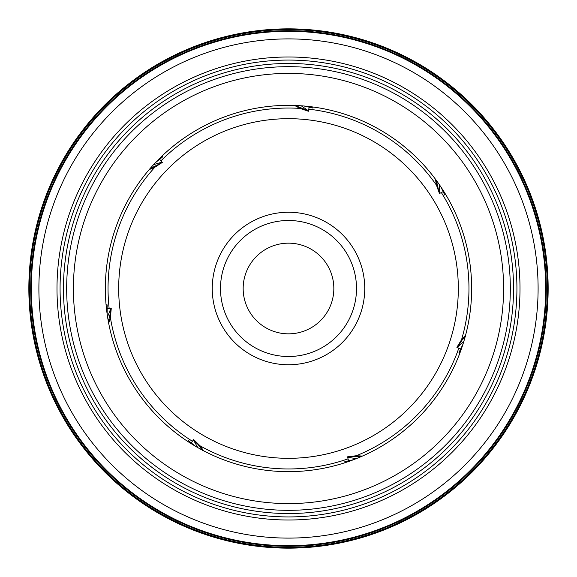 <?xml version="1.0" encoding="UTF-8"?>
<svg xmlns="http://www.w3.org/2000/svg" width="577" height="577" viewBox="0 0 577 577"><rect width="100%" height="100%" fill="white"/><g stroke="black" fill="none" stroke-linecap="round" stroke-linejoin="round"><path stroke-width="0.87" d="M288.5 105.353A183.147 183.147 0 0 0 105.353 288.5A183.147 183.147 0 0 0 288.5 471.647A183.147 183.147 0 0 0 471.647 288.5A183.147 183.147 0 0 0 288.5 105.353M288.5 56.993A231.507 231.507 0 0 0 56.993 288.5A231.507 231.507 0 0 0 288.5 520.007A231.507 231.507 0 0 0 520.007 288.5A231.507 231.507 0 0 0 288.5 56.993M288.5 60.073A228.427 228.427 0 0 0 60.073 288.5A228.427 228.427 0 0 0 288.5 516.927A228.427 228.427 0 0 0 516.927 288.5A228.427 228.427 0 0 0 288.5 60.073M288.5 63.463A225.037 225.037 0 0 0 63.463 288.5A225.037 225.037 0 0 0 288.5 513.537A225.037 225.037 0 0 0 513.537 288.5A225.037 225.037 0 0 0 288.5 63.463M288.5 66.672A221.828 221.828 0 0 0 66.672 288.5A221.828 221.828 0 0 0 288.5 510.328A221.828 221.828 0 0 0 510.328 288.5A221.828 221.828 0 0 0 288.5 66.672M288.5 73.402A215.098 215.098 0 0 0 73.402 288.5A215.098 215.098 0 0 0 288.5 503.598A215.098 215.098 0 0 0 503.598 288.5A215.098 215.098 0 0 0 288.5 73.402M288.5 548.15A259.65 259.65 0 0 0 548.15 288.5A259.65 259.65 0 0 0 288.5 28.85A259.65 259.65 0 0 0 28.85 288.5A259.65 259.65 0 0 0 288.5 548.15M288.5 548.071A259.571 259.571 0 0 0 548.071 288.5A259.571 259.571 0 0 0 288.5 28.929A259.571 259.571 0 0 0 28.929 288.5A259.571 259.571 0 0 0 288.5 548.071M288.5 547.342A258.842 258.842 0 0 0 547.342 288.5A258.842 258.842 0 0 0 288.5 29.658A258.842 258.842 0 0 0 29.658 288.5A258.842 258.842 0 0 0 288.5 547.342M153.59 164.633L161.776 162.18L159.187 164.099L150.741 168.217M301.23 105.8L308.248 110.661L298.453 106.86L295.655 105.165M463.793 341.562L457.482 347.325L462.026 340.214L465.646 336.276M356.305 458.636L347.866 457.294L351.126 456.681L360.776 456.681M197.76 447.586L193.547 440.157L198.113 444.528L202.505 450.572M107.546 316.744L110.726 308.818L110.611 312.027L108.166 322.319M465.632 335.129L461.535 339.752A180.464 180.464 0 0 0 441.333 192.53L439.486 193.54L436.457 185.174A180.464 180.464 0 0 0 308.76 109.176L308.392 111.246L299.968 108.404A180.464 180.464 0 0 0 160.933 160.853L162.317 162.425L154.845 167.243A180.464 180.464 0 0 0 109.168 308.652L107.142 308.652L107.142 314.011L107.142 304.858L106.089 304.858M458.318 288.5A169.818 169.818 0 0 0 288.5 118.682A169.818 169.818 0 0 0 118.682 288.5A169.818 169.818 0 0 0 288.5 458.318A169.818 169.818 0 0 0 458.318 288.5M364.751 288.5A76.251 76.251 0 0 0 288.5 212.249A76.251 76.251 0 0 0 212.249 288.5A76.251 76.251 0 0 0 288.5 364.751A76.251 76.251 0 0 0 364.751 288.5M356.507 288.5A68.007 68.007 0 0 0 288.5 220.493A68.007 68.007 0 0 0 220.493 288.5A68.007 68.007 0 0 0 288.5 356.507A68.007 68.007 0 0 0 356.507 288.5M333.838 288.5A45.338 45.338 0 0 0 288.5 243.162A45.338 45.338 0 0 0 243.162 288.5A45.338 45.338 0 0 0 288.5 333.838A45.338 45.338 0 0 0 333.838 288.5M195.372 446.201L191.182 442.862L195.372 446.201M353.73 459.638L348.508 460.828L353.73 459.638M362.486 456.061L356.312 455.736A180.464 180.464 0 0 0 458.823 348.155L460.648 349.035L462.97 344.202M441.333 192.53L443.158 191.651L440.828 186.825M303.985 106.009L309.207 107.199L303.985 106.009M187.561 441.318L188.217 440.496L191.182 442.862L193.67 439.573L200.024 445.79A180.464 180.464 0 0 0 348.054 458.852L348.508 460.828L344.808 461.672L345.039 462.696M108.678 323.344L110.366 317.4A180.464 180.464 0 0 0 192.444 441.275M203.623 450.817L200.024 445.79M459.948 352.908L458.996 352.446L460.648 349.035M445.747 194.615L444.802 195.069L443.158 191.651M313.138 107.019L312.907 108.043L309.207 107.199L308.76 109.176M435.397 179.086L436.457 185.174M161.978 156.086L162.635 156.908L155.48 162.613L159.67 159.274L160.933 160.853M294.544 105.432L299.968 108.404M149.14 169.631L154.845 167.243M348.054 458.852L347.484 456.833L356.312 455.736M458.823 348.155L456.883 347.34L461.535 339.752M109.168 308.652L111.26 308.544L110.366 317.4M107.142 306.618A153.331 31.879 0 0 0 106.904 304.858M161.257 158.004A153.331 31.879 51.4 0 0 162.49 156.728M311.191 107.654A153.331 31.879 102.9 0 0 312.958 107.82M444.038 193.49A153.331 31.879 154.3 0 0 445.011 194.968M439.277 184.539L439.854 193.057L438.527 190.021L436.378 180.594M459.761 350.866A153.331 31.879 -154.3 0 0 459.205 352.547M346.517 461.283A153.331 31.879 -102.9 0 0 344.858 461.896M189.588 441.585A153.331 31.879 -51.4 0 0 188.073 440.677M288.5 545.683A257.183 257.183 0 0 0 545.683 288.5A257.183 257.183 0 0 0 288.5 31.317A257.183 257.183 0 0 0 31.317 288.5A257.183 257.183 0 0 0 288.5 545.683M288.5 538.103A249.603 249.603 0 0 0 538.103 288.5A249.603 249.603 0 0 0 288.5 38.897A249.603 249.603 0 0 0 38.897 288.5A249.603 249.603 0 0 0 288.5 538.103M288.5 546.304A257.804 257.804 0 0 0 546.304 288.5A257.804 257.804 0 0 0 288.5 30.696A257.804 257.804 0 0 0 30.696 288.5A257.804 257.804 0 0 0 288.5 546.304"/></g></svg>

